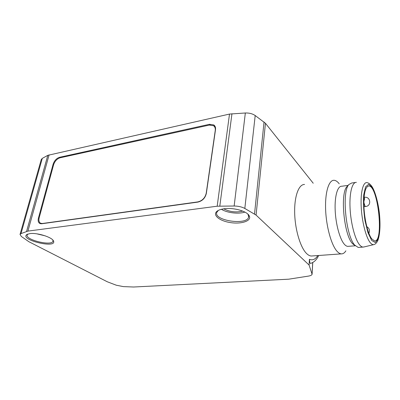 <?xml version="1.0" encoding="UTF-8"?>
<svg xmlns="http://www.w3.org/2000/svg" width="400" height="400" viewBox="0 0 400 400"><rect width="100%" height="100%" fill="white"/><g stroke="black" fill="none" stroke-linecap="round" stroke-linejoin="round"><path stroke-width="0.6" d="M318.66 255.49C316.755 259.65 314.125 262.265 310.77 263.34C310.17 263.88 309.72 262.53 309.42 259.305L309.085 265.035L312.1 274.305C311.775 275.14 310.565 275.74 308.455 276.1L288.705 279.19L133.6 287.01L123.335 286.61L116.265 285.205L107.255 281.76L28.91 241.735L21.38 236.495L20.03 234.46L21.01 233.59L27.915 231.105L217.185 206.21L234.15 206.01C238.33 206.07 241.89 206.885 244.825 208.46L256.075 215.09L309.085 265.035M20.03 234.46L41.255 159.555L42.28 158.39L47.8 155.335L229.505 114.065L245.34 112.995C249.23 112.87 252.515 113.72 255.2 115.54L265.455 123.29L313.22 183.24M29.805 233.625L26.925 234.485C18.945 239.925 57.84 249.095 53.41 240.81C51.815 237.09 36.94 232.5 29.805 233.625M224.285 208.755C221.33 209.15 219.05 209.875 217.455 210.935C211.775 214.68 219.24 221 230.53 222.6C241.77 224.37 252.205 220.725 249.15 215.67C246.855 211.145 233.59 207.405 224.285 208.755M223.73 208.835C229.78 211.89 236.12 212.65 242.75 211.11M221.43 209.29C227.045 212.875 238.54 214.26 244.885 212.1M218.315 210.425L216.74 212.455C213.725 220.625 246.71 225.555 248.605 217.215L248.205 214.71L247.66 213.95M36.75 233.82L45.225 235.855M27.82 234.065L27.135 234.965C25.335 240 52.2 246.335 52.985 241.135L52.84 240.045M304.555 184.465C298.74 184.19 294.23 196.305 294.675 213.11C295.08 229.885 300.48 247.73 306.655 253.595C308.24 255.13 309.795 255.935 311.315 256.02L312.45 255.935M59.57 157.29L209.515 124.3L213.775 124.925C215.185 125.955 215.765 127.525 215.51 129.635L206.35 193.355C205.225 198.095 202.4 201.005 197.885 202.1L41.7 223.765L40 223.575C38.3 222.68 37.785 220.825 38.45 218.005L53.115 164.22C54.37 160.6 56.525 158.29 59.57 157.29L60.24 157.76M60.075 157.795L209.27 125.085L213.52 125.71C214.935 126.745 215.51 128.315 215.255 130.425L206.23 193.18C205.105 197.91 202.285 200.82 197.78 201.91L42.45 223.49L40.74 223.3C39.04 222.405 38.525 220.555 39.19 217.74L53.615 164.725C54.87 161.105 57.025 158.795 60.075 157.795M40.825 223.78L40.455 223.16M213.735 125.865L215.065 126.4M371.71 238.835L374.525 240.91C384.105 242.49 378.17 185.81 368.855 185.945C365.235 186.57 363.61 193.765 363.975 207.54C364.615 220.295 368.065 234.055 371.71 238.835M356.39 182.365C352.23 181.96 349.325 192.79 350.045 207.92C350.73 223.025 354.975 239.245 359.51 244.74C360.7 246.205 361.85 246.985 362.955 247.08L364.01 246.95M355.36 182.505L351.735 183L348.89 184.53C341.62 191.53 345.8 235.855 354.73 245.12L358.235 247.445L359.075 247.38M347.505 186.025L346.935 186.64C340.04 193.315 343.945 234.775 352.4 243.53L355.18 245.635M348.1 185.385L341.76 186.24C337.59 185.905 334.585 196.01 335.165 210.035C335.705 224.035 339.79 239.065 344.285 244.185C345.47 245.555 346.625 246.285 347.74 246.37L348.57 246.305M339.23 183.805C337.5 181.565 335.785 180.395 334.08 180.285C328.83 179.895 324.945 192.265 325.62 209.56C326.25 226.82 331.425 245.25 337.085 251.335C338.545 252.925 339.96 253.77 341.33 253.87C343.045 253.955 344.565 252.945 345.88 250.84M214.69 126.965L215.495 127.695M309.42 259.305C312.66 260.595 315.455 259.345 317.8 255.555M42.28 158.39L21.01 233.59M47.8 155.335L26.575 231.425M49.11 154.86L27.915 231.105M312.7 262.545L312.085 273.685M265.455 123.29L256.075 215.09M264.05 121.975L254.53 213.98M255.2 115.54L244.825 208.46M245.34 112.995L234.15 206.01M231.96 113.73L219.81 206.045M229.505 114.065L217.185 206.21M39.05 218.345L38.45 218.005M53.655 164.585L53.115 164.22M210.125 124.95L209.515 124.3M363.855 202.45L364.975 206.07L365.535 206.505C371.75 206.135 370.695 196.415 364.54 197.285L364.245 197.405M371.69 240.45L375.345 242.58L378.205 238.94L379.78 230.515C380.095 223.04 379.635 215.065 378.4 206.59C376.77 198.49 374.73 192.085 372.28 187.365L368.655 184.245L365.56 186.875L363.675 195.02C363.2 202.86 363.64 211.43 365.005 220.735L367.975 232.685L371.69 240.45M363.525 247.065L373.675 244.635C375.345 244.315 376.77 242.855 377.95 240.245C380.035 233.91 380.53 225.025 379.43 213.585C378.24 202.89 375.345 192.325 372.43 187.29C370.745 184.615 369.03 183.08 367.295 182.69C363.365 181.405 360.535 191.375 361.165 206.085C361.765 220.76 365.78 236.925 370.02 242.36C371.305 244.025 372.525 244.78 373.675 244.635L374.04 244.555M248.605 217.215L248.71 216.22M218.055 210.57L217.455 210.935M248.205 214.71L249.15 215.67M27.61 234.145L26.925 234.485M52.975 240.2L53.41 240.81M213.775 124.925L214.945 126.18M365.535 206.505L363.935 206.69M368.85 233.265C370.105 230.515 369.42 228.3 366.785 226.63M368.855 185.945L368.055 186.05M362.955 247.08L358.235 247.445M352.665 243.845L355.01 245.45M346.935 186.64L348.89 184.53M355.315 245.775L347.74 246.37M341.33 253.87L311.315 256.02M363.875 201.1C364.585 199.765 364.655 198.4 364.09 197M40.74 223.3L41.595 223.775M312.125 273.835L312.755 262.515"/></g></svg>
